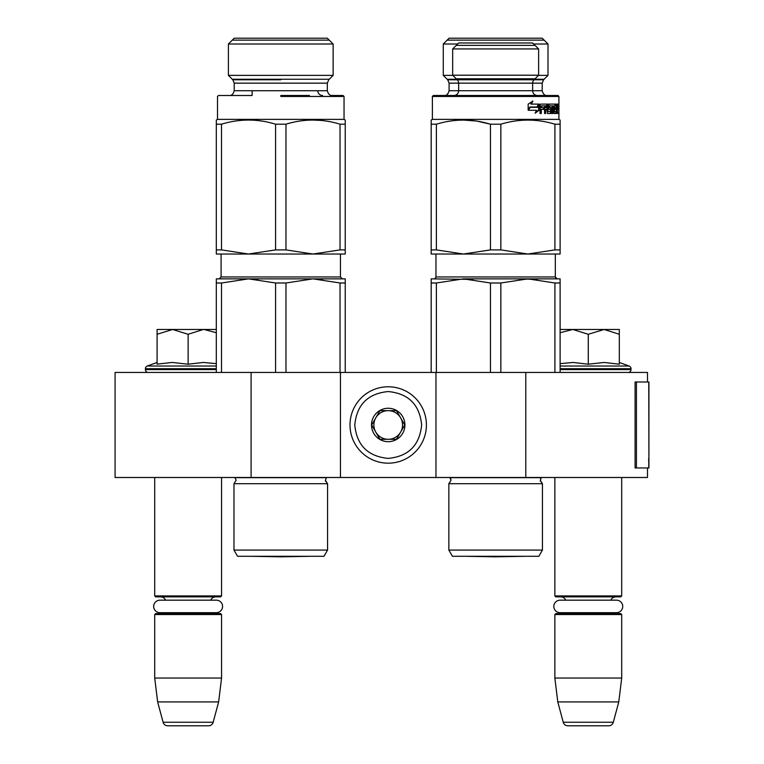 <?xml version="1.0" encoding="UTF-8"?>
<svg xmlns="http://www.w3.org/2000/svg" width="764" height="764" viewBox="0 0 764 764"><rect width="100%" height="100%" fill="white"/><g stroke="black" fill="none" stroke-linecap="round" stroke-linejoin="round"><path stroke-width="1.15" d="M251.098 477.5L251.098 372.45L115.078 372.45L115.078 477.5L647.49 477.5L647.49 467.95M647.49 382L647.49 372.45L525.794 372.45L525.794 477.5M435.957 477.5L435.957 372.45L525.794 372.45M340.457 477.5L340.457 372.45L435.957 372.45M251.098 372.45L340.457 372.45M154.71 477.5L154.71 595.92L221.56 595.92L221.56 477.5M154.71 595.92L155.665 596.875L220.605 596.875L221.56 595.92M210.644 600.17A5.73 5.73 -122.1 0 1 215.83 596.875M165.626 600.17A5.73 5.73 122.2 0 0 160.44 596.875M215.83 613.587A5.73 5.73 -47.8 0 1 212.736 612.68L216.327 612.68A6.255 6.255 0 0 0 222.582 606.425A6.255 6.255 0 0 0 216.327 600.17L159.934 600.17A6.255 6.255 0 0 0 153.679 606.425A6.255 6.255 0 0 0 159.934 612.68L163.534 612.68A5.73 5.73 47.8 0 1 160.44 613.587M221.56 614.543L154.71 614.543L155.665 613.587L220.605 613.587L221.56 614.543L221.56 678.05L218.628 701.925L213.175 722.257L163.095 722.257L157.642 701.925L218.628 701.925M154.71 614.543L154.71 678.05L221.56 678.05M154.71 678.05L157.642 701.925M208.562 725.8L167.698 725.8L208.562 725.8A4.775 4.775 -34.1 0 0 213.175 722.257M167.698 725.8A4.775 4.775 34.1 0 1 163.095 722.257M554.855 477.5L554.855 595.92L621.705 595.92L621.705 477.5M554.855 595.92L555.81 596.875L620.75 596.875L621.705 595.92M610.789 600.17A5.73 5.73 -122.1 0 1 615.975 596.875M565.771 600.17A5.73 5.73 122.2 0 0 560.585 596.875M615.975 613.587A5.73 5.73 -47.8 0 1 612.881 612.68L616.472 612.68A6.255 6.255 0 0 0 622.727 606.425A6.255 6.255 0 0 0 616.472 600.17L560.079 600.17A6.255 6.255 0 0 0 553.824 606.425A6.255 6.255 0 0 0 560.079 612.68L563.679 612.68A5.73 5.73 47.8 0 1 560.585 613.587M621.705 614.543L554.855 614.543L555.81 613.587L620.75 613.587L621.705 614.543L621.705 678.05L618.773 701.925L613.32 722.257L563.24 722.257L557.787 701.925L618.773 701.925M554.855 614.543L554.855 678.05L621.705 678.05M554.855 678.05L557.787 701.925M608.707 725.8L567.843 725.8L608.707 725.8A4.775 4.775 -34.1 0 0 613.32 722.257M567.843 725.8A4.775 4.775 34.1 0 1 563.24 722.257M148.264 372.45A2.865 2.865 40.2 0 1 145.399 369.585L145.399 368.726A2.865 2.865 129.2 0 1 147.28 366.032L216.308 366.032M157.097 362.461L147.28 366.032M157.823 364.056L172.292 362.461L188.135 364.208L203.195 362.461L216.308 363.645M157.097 334.279L172.616 329.475L203.329 329.475L188.135 334.279L172.616 329.475L157.097 329.475L157.097 364.208M203.329 329.475L216.308 329.475M216.308 332.712L203.978 329.475M188.135 364.208L188.135 334.279M619.317 362.461L629.135 366.032L560.107 366.032M628.151 372.45A2.865 2.865 -40.2 0 0 631.016 369.585L560.107 369.585M629.135 366.032A2.865 2.865 -129.2 0 1 631.016 368.726L631.016 369.585M560.107 363.645L573.096 362.461L588.28 364.208L604.257 362.461L619.317 364.208L619.317 334.269L604.123 329.475L588.28 334.279L572.761 329.475L560.107 329.475M560.107 332.712L572.761 329.475L603.474 329.475M619.317 334.269L619.317 329.475L604.123 329.475M588.28 364.208L588.28 334.279M426.407 424.975A38.2 38.2 0 0 0 388.207 386.775A38.2 38.2 0 0 0 350.007 424.975A38.2 38.2 0 0 0 388.207 463.175A38.2 38.2 0 0 0 426.407 424.975A38.2 38.2 0 0 0 388.207 386.775A38.2 38.2 0 0 0 350.007 424.975A38.2 38.2 0 0 0 388.207 463.175A38.2 38.2 0 0 0 426.407 424.975M421.632 424.975C419.656 404.672 408.511 393.536 388.207 391.55C367.904 393.527 356.759 404.672 354.782 424.975C356.759 445.278 367.904 456.414 388.207 458.4C408.511 456.423 419.646 445.278 421.632 424.975M404.92 424.975A16.712 16.712 0 0 0 388.207 408.262A16.712 16.712 0 0 0 371.495 424.975A16.712 16.712 0 0 0 388.207 441.688A16.712 16.712 0 0 0 404.92 424.975M404.748 424.975L396.478 410.65L379.937 410.65L371.667 424.975L379.937 439.3L396.478 439.3L404.748 424.975M375.802 417.812A14.325 14.325 0 0 0 388.207 439.3A14.325 14.325 0 0 0 400.613 417.812A14.325 14.325 0 0 0 375.802 417.812M388.207 439.3A14.325 14.325 0 0 1 373.882 424.975A14.325 14.325 0 0 1 388.207 410.65M400.613 417.812A14.325 14.325 0 0 1 400.613 432.137M159.934 612.68L216.327 612.68M560.079 612.68L616.472 612.68M327.565 550.08L323.984 556.288L237.556 556.288L233.975 550.08L327.565 550.08L327.565 483.707L233.975 483.707L236.124 480.269L234.93 477.5M275.575 282.995L248.539 278.86L313.001 278.86L285.965 282.995L275.575 282.995L275.575 372.45M301.837 278.86L345.232 278.86L345.232 282.995L340.037 282.995L313.001 278.86L248.539 278.86L258.022 279.404M313.001 278.86L322.484 279.404M345.232 282.995L345.232 372.45M340.037 282.995L340.037 372.45M285.965 282.995L285.965 372.45M298.122 278.86L216.308 278.86L216.308 372.45M248.539 278.86L221.503 282.995L216.308 282.995L216.308 278.86M221.503 282.995L221.503 372.45M235.102 477.672L326.438 477.672L325.416 480.289L327.565 483.707L326.725 483.154M345.232 252.55L345.232 254.03L248.539 254.03L221.503 249.895L216.308 249.895L216.308 254.03L248.539 254.03L275.575 249.895L285.965 249.895L285.965 124.198C303.986 118.687 322.016 118.687 340.037 124.198L340.037 249.895L313.001 254.03L285.965 249.895M252.12 90.725L252.12 95.5L229.439 95.5C231.788 95.586 233.383 93.991 234.214 90.725L327.326 90.725L327.326 83.152L234.214 83.152L232.819 79.781L228.407 75.369L333.133 75.369L333.133 44.006L228.407 44.006L234.214 38.2L327.326 38.2L333.133 44.006M340.037 124.198L345.232 124.198C345.232 118.687 345.232 118.687 345.232 124.198C345.232 118.687 345.232 118.687 345.232 124.198L345.232 252.607M345.232 254.03L345.232 249.895L340.037 249.895M285.965 124.198L275.575 124.198C257.554 118.687 239.524 118.687 221.503 124.198L221.503 249.895M221.503 124.198L216.308 124.198L216.308 252.607M216.308 124.198C216.308 118.687 216.308 118.687 216.308 124.198C216.308 118.687 216.308 118.687 216.308 124.198L216.308 120.101M345.232 121.189L345.232 124.198L345.232 120.063L344.039 119.375L217.501 119.375L216.308 120.063M275.575 124.198L275.575 249.895M271.134 254.03L285.65 254.03M219.411 254.03L248.539 254.03M280.77 96.455L344.039 96.455L280.77 96.455M217.501 96.455L218.456 95.5L229.439 95.5L218.456 95.5L217.501 96.455L217.501 119.375M280.77 95.5L286.061 95.5M344.039 96.455L343.084 95.5L332.101 95.5L343.084 95.5L344.039 96.455L344.039 119.375M309.42 95.5L286.538 95.5M329.255 40.129L232.285 40.129M232.285 79.246L329.255 79.246M252.435 556.326A9.55 9.55 0 0 1 252.416 556.288A9.55 9.55 0 0 0 252.435 556.326L280.77 556.822L309.105 556.326L252.435 556.326L280.77 556.822L309.105 556.326A9.55 9.55 0 0 0 309.124 556.288A9.55 9.55 0 0 1 309.105 556.326M317.776 90.725A4.775 4.775 -50.1 0 0 322.551 95.5M313.106 120.063L320.593 120.406M448.85 483.707L542.44 483.707L540.291 480.269L541.313 477.672L449.977 477.672L450.999 480.269L448.85 483.707L448.85 550.08L542.44 550.08L542.44 483.707L541.666 483.201M554.912 282.995L527.876 278.86L500.84 282.995L490.45 282.995L463.414 278.86L560.107 278.86L560.107 282.995L554.912 282.995L554.912 372.45M560.107 282.995L560.107 372.45M490.45 282.995L490.45 372.45M500.84 282.995L500.84 372.45M512.997 278.86L463.414 278.86L436.378 282.995L431.183 282.995L431.183 372.45M436.378 282.995L436.378 372.45M431.183 278.86L431.183 282.995L431.183 278.86L472.897 279.404M538.859 556.288L542.44 550.08L538.859 556.288L452.431 556.288L448.85 550.08M516.712 278.86L537.359 279.404M466.995 95.5L433.331 95.5L471.77 95.5L433.331 95.5L432.376 96.455L558.914 96.455L557.959 95.5L444.39 95.5M452.67 48.944L458.639 42.975L532.651 42.975L538.62 48.944L452.67 48.944L452.67 75.206L538.62 75.206L538.62 48.944M538.458 75.369L548.008 75.369L543.596 79.781L457.244 79.781L452.67 75.206M524.295 95.5L546.976 95.5C544.722 95.643 543.128 94.048 542.201 90.725L532.651 90.725L532.651 83.152A4.775 4.775 0 0 1 534.046 79.781L538.62 75.206M452.832 75.369L443.282 75.369L447.694 79.781L457.244 79.781A4.775 4.775 0 0 1 458.639 83.152L449.089 83.152L449.089 90.725C448.181 94.039 446.587 95.634 444.314 95.5L444.361 95.5M537.426 95.5A4.775 4.775 -50.1 0 1 532.651 90.725L458.639 90.725L458.639 83.152L542.201 83.152L542.201 90.725M449.089 90.725L458.639 90.725A4.775 4.775 50.1 0 1 453.864 95.5M433.331 95.5L557.959 95.5L558.914 96.455L558.914 119.375L432.376 119.375L432.376 96.455L433.331 95.5M535.908 110.255L528.526 110.255L530.063 107.342L537.207 107.342L538.601 104.954M530.063 107.342L537.846 107.342L539.25 104.095L539.25 110.159L538.601 110.159L538.601 105.623M535.459 112.547L538.601 110.159M528.526 110.255L536.519 110.255L535.153 113.206L539.25 110.159M532.346 101.087L530.856 104.095L531.4 104.095L532.9 101.087L528.163 104.143L528.163 110.255L529.891 107.008L528.163 109.328M537.063 107.008L538.314 104.095M529.891 107.008L537.694 107.008L538.973 104.095L531.4 104.095M557.777 113.502L557.348 109.682M556.45 113.502L556.278 109.395M555.82 111.735L555.619 113.502L554.015 113.502L556.536 113.502L556.335 109.395L557.204 109.395L557.386 113.502M554.015 113.502L553.719 105.862L548.905 105.862L549.717 105.862L549.717 107.629L548.905 107.629L551.341 107.629L551.684 108.373L551.684 112.766L551.341 113.502L547.473 113.502L550.5 113.502L550.5 107.629M552.983 113.502L552.2 113.502L552.983 113.502L552.983 105.862M551.684 112.766L550.844 112.766M547.473 113.502L547.043 109.395L544.885 109.395L545.639 109.395L545.639 113.502L544.541 113.502L544.885 109.395M540.625 109.395L541.313 109.395L540.625 109.395L540.625 113.502L540.062 113.502L540.062 104.84L540.587 104.095L546.69 104.095L547.1 111.448L548.055 111.735L547.263 111.735M540.062 113.502L541.313 113.502L541.313 109.395L544.083 109.395L544.083 107.629L541.313 107.629L541.514 105.862L544.541 105.862L544.541 113.502M540.587 104.095L547.473 104.095L548.055 111.735L550.815 111.448L550.672 109.395L549.001 109.395L548.6 108.66L549.001 104.095L554.979 104.095L554.979 105.862M548.189 109.395L548.189 104.095M549.001 104.095L555.886 104.095L555.418 105.862M553.719 107.629L554.454 107.629L554.559 105.862L555.886 105.862L555.886 104.095M554.702 109.395L554.702 107.629M556.841 105.862L556.335 104.095L556.249 111.735L553.719 111.735L554.559 111.735L554.454 109.395L553.719 109.395L555.609 109.395L555.609 107.629L554.454 107.629M556.335 104.095L557.615 104.095L557.777 104.84L556.841 104.84M545.821 105.862L546.881 105.862L547.043 107.629L545.639 107.629L545.821 105.862L545.066 105.862L545.821 105.862M556.746 105.862L557.319 105.862L557.386 107.629L556.746 107.629L556.746 105.862M556.335 107.629L556.383 105.862M545.066 105.862L544.885 107.629L545.639 107.629M549.001 109.395L549.841 109.395M543.347 109.395L543.347 107.629M541.514 105.862L540.625 106.148L540.625 107.629L541.313 107.629M543.806 109.395L543.806 107.629M548.905 105.862L548.905 107.629M551.35 112.766L551.35 107.629M556.841 107.485L556.841 109.682M557.777 104.84L557.386 107.485M558.408 105.289L558.217 106.483L558.303 105.289M557.09 104.84L557.281 104.095L558.217 104.095M557.777 107.485L557.777 109.682M552.2 113.502L552.2 105.862M490.45 249.895L500.84 249.895L527.876 254.03L463.414 254.03L490.45 249.895L490.45 124.198C472.429 118.735 454.399 118.735 436.378 124.198L436.378 249.895L463.414 254.03L431.183 254.03L431.183 120.063L432.376 119.375L431.183 120.063L431.183 121.123M500.84 249.895L500.84 124.198L490.45 124.198M560.107 252.97L560.107 249.895L560.107 254.03L527.876 254.03L554.912 249.895L554.912 124.198C536.891 118.735 518.861 118.735 500.84 124.198M560.107 249.895L560.107 124.198L560.107 249.895L554.912 249.895M560.107 121.189L560.107 124.198L554.912 124.198M490.077 124.093L477.309 121.199M475.943 120.989L463.49 120.063M560.107 124.198L560.107 120.063L558.914 119.375L560.107 120.063M436.378 249.895L431.183 249.895M436.378 124.198L431.183 124.198M558.14 106.12L558.293 104.439L558.14 106.12M535.039 45.362L456.251 45.362M456.251 78.787L535.039 78.787M523.98 556.326L495.645 556.822L467.31 556.326L523.98 556.326A9.55 9.55 0 0 0 523.999 556.288M527.876 278.86L463.414 278.86M533.683 44.006L548.008 44.006L548.008 75.369M457.607 44.006L443.282 44.006L449.089 38.2L542.201 38.2L548.008 44.006M560.107 252.607L560.107 253.992M431.183 252.607L431.183 254.03M546.948 95.5L557.959 95.5M544.13 40.129L447.16 40.129M447.16 79.246L456.71 79.246M534.58 79.246L544.13 79.246M648.923 458.658L648.923 382L636.441 382L636.441 467.95L648.923 467.95L648.646 458.658M648.923 467.95L648.77 382M636.441 382L635.085 382L635.085 467.95L636.441 467.95M216.308 369.585L145.399 369.585M216.308 368.726L145.399 368.726M631.016 368.726L560.107 368.726M340.457 254.03L340.457 276.95L221.082 276.95L221.082 254.03M280.77 79.781L232.819 79.781L280.77 79.781M556.526 278.726L557.223 278.86L555.332 276.95L555.332 254.03L555.332 276.95L435.957 276.95L435.957 254.03M648.77 467.95L648.77 460.787M221.082 276.95L219.172 278.86L221.082 277.026M340.457 276.95L342.368 278.86L340.457 277.026M233.975 550.08L233.975 483.707L236.124 480.269M228.407 75.369L228.407 44.006M327.326 83.152L328.721 79.781L333.133 75.369M327.326 90.725C328.157 93.991 329.752 95.586 332.101 95.5M234.214 90.725L234.214 83.152M325.598 481.435L325.454 480.814M341.623 278.707L342.291 278.86M219.917 278.707L219.249 278.86M541.313 477.672L540.606 478.741M450.674 478.722L449.805 477.5M435.91 277.389L434.764 278.726M448.974 483.641L449.7 483.144M540.454 481.377L540.339 480.852M435.671 277.953L435.213 278.468M555.619 277.953L556.077 278.468M542.44 550.08L542.44 483.707M450.693 478.77L450.999 480.184M443.282 75.369L443.282 44.006M543.596 79.781L542.201 83.152M447.694 79.781L449.089 83.152"/></g></svg>
